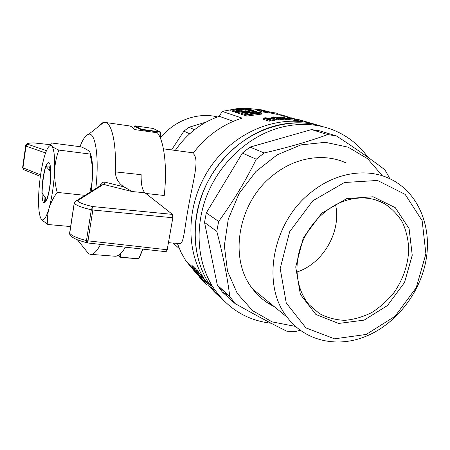 <?xml version="1.0" encoding="UTF-8"?>
<svg xmlns="http://www.w3.org/2000/svg" width="450" height="450" viewBox="0 0 450 450"><rect width="100%" height="100%" fill="white"/><g stroke="black" fill="none" stroke-linecap="round" stroke-linejoin="round"><path stroke-width="0.67" d="M79.982 146.689C82.879 139.118 85.781 134.972 88.695 134.257C95.496 132.058 99.399 157.972 95.822 188.528M100.541 244.401C96.879 251.471 93.431 254.768 90.197 254.295L88.639 253.727L84.949 249.154M100.052 185.867L99.9 185.839C100.817 182.998 102.578 181.783 105.188 182.199L123.947 186.879C118.575 183.454 115.695 178.459 115.312 171.889C116.511 143.359 111.864 123.092 105.182 122.439L129.139 125.882M98.106 126.799C99.951 124.346 101.762 122.906 103.545 122.484L105.182 122.439M125.415 247.179C121.601 253.671 117.973 256.68 114.531 256.196L90.799 254.34M70.785 235.783L69.626 234.023L69.632 233.252C71.921 235.828 77.535 238.275 86.468 240.581L86.788 242.837L87.176 242.904L87.981 240.834L167.186 249.756L172.834 217.749L172.451 214.386L144.945 192.757C142.245 190.136 140.979 184.112 141.154 174.673L115.312 171.889M145.839 193.461L164.239 195.502C167.4 167.541 164.216 141.165 157.399 132.801L134.173 129.499C132.699 127.401 131.108 126.208 129.392 125.916M167.186 249.756L166.095 251.724L87.176 242.904M123.947 186.879L132.126 191.548L102.701 184.202M105.188 182.199L103.612 184.252L77.366 200.852C79.515 202.854 84.651 204.761 92.773 206.567L91.328 209.756C82.282 207.72 76.584 205.577 74.228 203.316C74.638 201.696 75.684 200.874 77.366 200.852L76.151 200.897L74.419 202.438M74.228 203.316L69.626 234.023C70.183 235.536 71.882 237.054 74.722 238.579L77.749 239.963L86.788 242.837M22.719 166.804L22.607 167.709L23.608 169.594M23.946 169.763L22.95 167.844L25.993 146.211L27.928 144.321L26.432 144.72L25.656 146.031L25.746 145.294M50.113 166.095L46.114 166.028M45.799 166.078C43.391 173.678 42.086 182.616 41.889 192.893L46.89 199.806C49.432 192.122 50.794 182.863 50.968 172.041L45.799 166.078M367.971 157.337C358.38 143.977 345.769 134.477 330.148 128.841C314.094 123.317 297.118 122.968 279.225 127.8C248.687 136.373 220.669 161.949 207.489 193.961C194.383 226.013 196.954 261.979 212.946 287.094C227.261 308.351 246.651 320.394 271.102 323.235M317.666 125.156C283.129 113.271 238.539 128.745 212.704 163.845C186.761 198.849 183.988 247.731 204.401 279.236L208.817 283.298C188.218 251.449 191.053 201.932 217.316 166.393C243.467 130.759 288.568 114.941 323.499 126.849C307.868 121.703 291.403 121.455 274.112 126.112C243.928 134.55 216.281 159.756 203.299 191.329C190.389 222.947 192.977 258.457 208.817 283.298C213.086 289.963 218.115 295.796 223.898 300.791C218.115 295.796 213.086 289.963 208.817 283.298L212.946 287.094M389.402 178.515L389.104 177.221L384.907 169.808C371.734 159.711 355.556 148.416 336.381 135.922L319.866 130.894L311.49 129.589L250.02 147.111L242.393 153.096L206.297 212.884L204.536 222.429L217.339 285.165L222.322 292.016L228.352 295.29M336.381 135.922L327.746 134.589C309.24 141.322 288.051 147.448 264.173 152.966L256.252 159.204C245.554 181.018 233.016 201.763 218.649 221.439L216.793 231.362C222.981 255.043 227.306 276.711 229.77 296.353L234.889 303.424C254.706 314.674 272.014 323.938 286.824 331.211L295.262 331.594L300.364 330.249M311.49 129.589L327.746 134.589M217.339 285.165L229.77 296.353M222.322 292.016L234.889 303.424M250.02 147.111L264.173 152.966M242.393 153.096L256.252 159.204M204.536 222.429L216.793 231.362M206.297 212.884L218.649 221.439M382.438 175.832L367.594 158.709L348.103 147.156L325.327 142.324L301.011 144.872L277.172 154.828L255.898 171.518L239.102 193.562L228.291 219.043L224.353 245.683L227.498 271.17L237.257 293.406L252.619 310.697L272.154 321.891L295.639 326.441M274.247 306.619C265.793 302.541 258.604 296.651 252.686 288.951C228.212 259.031 237.769 202.005 273.538 174.864C295.532 157.162 324.27 152.848 345.853 162.861M378.917 201.037L379.007 201.319M346.753 198.602L321.654 213.244L303.311 237.808L295.734 266.968L300.369 294.396L315.866 314.454L338.681 323.449L364.146 320.119L387.478 305.516L404.527 282.499L412.245 255.229L409.084 228.606L395.286 207.664L373.112 196.768L346.753 198.602M345.729 200.537C326.008 206.809 308.199 224.843 300.808 246.279C293.451 267.733 297.028 290.739 309.302 304.909L319.421 313.577C327.268 317.745 335.739 319.989 344.841 320.321C354.054 319.534 363.054 316.924 371.829 312.491C380.244 307.119 387.697 300.403 394.189 292.337C403.155 279.174 408.015 264.954 408.774 249.683C408.375 239.85 406.26 230.715 402.435 222.278C397.676 214.493 391.539 208.198 384.019 203.4C372.482 197.291 359.719 196.335 345.729 200.537M366.199 334.451L334.502 338.827L305.887 327.876L286.239 302.951L280.192 268.532L289.631 231.767L312.784 200.807L344.447 182.503L377.544 180.467L405.152 194.389L422.151 220.697L425.891 253.856L416.228 287.668L395.111 316.209L366.199 334.451M296.938 272.025C323.111 263.593 341.516 231.694 335.582 204.817M311.175 192.274C335.211 172.659 366.289 167.715 389.312 178.47C417.679 191.486 432.062 225.467 426.127 259.571C420.199 293.715 395.049 325.288 364.123 337.022C336.004 347.912 304.571 340.718 287.139 317.183C261.051 285.019 272.07 222.379 311.175 192.274M133.864 129.071L134.336 126.197L134.843 125.814L141.317 129.24L160.065 131.912L160.526 132.429L161.021 139.877M134.336 126.197L140.799 129.628L141.317 129.24M168.435 242.668L179.274 243.607C183.988 244.654 184.191 229.5 188.342 207.54C192.623 182.407 200.289 158.282 192.921 153.489C206.201 136.058 222.598 124.262 242.117 118.108L222.188 111.386L219.302 116.319C201.364 122.496 186.705 133.864 175.309 150.424M204.401 279.236C208.671 285.891 213.705 291.707 219.499 296.685M207.709 282.279L210.746 286.189M268.38 303.373L270.439 303.497M233.325 121.309L219.302 116.319M120.847 253.406L120.223 257.141L138.803 258.744L120.043 257.439L118.294 255.375M141.244 130.5L141.368 129.757L160.357 132.204M141.368 129.757L141.12 129.465M160.065 131.912L153.135 128.453L134.843 125.814M138.735 258.581L142.785 249.12M143.044 249.148L138.803 258.744M120.172 254.031L119.683 256.972L120.223 257.141M222.188 111.386L239.726 108.174M243.697 108.006L261.501 109.862M264.898 110.734L266.839 111.313M160.217 132.446L160.644 138.87M119.683 256.972L118.316 255.364M140.67 130.421L140.799 129.628M189.681 133.774L183.921 131.153L171.568 149.923M194.541 129.69L188.961 127.277L183.921 131.153M206.128 122.062L188.961 127.277M197.438 274.776L185.867 260.887L181.119 252.501L177.356 243.444M254.537 113.327L247.686 114.227M248.197 110.531L248.293 110.014L241.239 110.036L241.425 110.981L236.632 111.459L236.424 112.562L235.547 112.427L235.569 111.066L237.004 110.385L241.312 109.772L249.227 109.806L246.887 109.091L246.763 109.744M296.629 120.201L296.061 120.032L296.28 118.941L297.562 119.256L302.934 120.842L302.738 121.719M284.192 115.864L283.427 115.566L283.292 116.258M283.427 115.566L282.352 115.177L282.206 115.931M300.229 121.433L299.824 121.348L300.049 120.234L297.759 119.7L297.534 120.802L296.567 120.532L296.786 119.424L300.713 120.324M297.759 119.7L296.786 119.424M251.702 110.272L251.764 109.957L248.631 109.001L246.887 109.091M241.239 110.036L239.991 110.143L239.839 110.942M237.302 111.026L237.364 110.683L237.24 111.021L237.893 111.088L241.11 110.751M251.764 109.957L249.474 110.008L249.396 110.424M250.476 109.997L250.408 110.351M253.912 112.275L249.019 112.86L246.583 113.676L248.107 114.362L259.403 112.883L257.361 112.326L253.912 112.275L253.704 113.361M230.946 109.671L232.746 109.299L234.551 109.879L238.545 109.311L236.61 108.951L239.963 108.146L246.51 108.298L246.836 108.489L246.493 108.658L244.046 108.984L243.287 108.821L245.357 108.461L244.569 108.253L238.596 108.647L238.421 108.99L240.958 109.271L233.139 110.379L232.937 111.476L230.743 110.762L230.946 109.671L233.139 110.379M310.466 123.114L309.296 122.85M309.33 122.709L307.89 122.248L307.828 122.546M277.414 117.073L282.521 117.135L287.291 118.558L282.448 118.53L277.414 117.073L277.234 117.979M283.978 118.659L283.759 119.79L282.223 119.661L282.448 118.53M239.991 110.143L238.821 110.289L238.68 111.066M252.343 113.468L252.551 112.376M241.425 110.981L241.335 111.476M239.58 111.251L239.473 111.836M284.366 118.502L284.501 117.821L281.796 117.186L281.61 118.131M282.836 118.367L283.022 117.433M279.686 117.574L279.799 117L278.826 117.129L279.107 117.377L283.916 118.485L285.93 118.423L284.501 117.821M262.209 110.739L262.288 110.323L259.74 110.121L259.543 111.161L258.823 110.948L259.026 109.913L264.544 110.475L264.853 110.964M263.301 118.108L269.336 120.021L269.111 121.202L263.081 119.267L263.301 118.108L265.421 117.759L273.825 118.957L271.884 117.028L273.741 116.916L279.923 118.8L279.703 119.942L278.286 120.032L275.147 119.059M200.357 278.094L202.674 280.8L194.366 269.404L200.925 278.229L205.082 283.039L196.616 271.468L206.871 284.889L207.118 283.545L198.973 272.88L197.454 270.298L196.92 269.809L196.616 271.468M256.416 112.005L256.528 111.403L241.909 113.31L241.251 113.096L250.211 110.604L238.804 112.309L238.596 113.422L242.618 112.612M302.85 120.814L301.337 120.364M277.892 118.181L278.027 117.489M278.792 118.451L278.927 117.788M236.61 108.951L236.492 109.581M236.728 109.547L236.796 109.176M273.442 118.581L273.381 118.884M271.884 117.028L271.665 118.159L272.227 118.716M280.637 118.237L280.412 119.368L279.844 119.216M263.436 110.981L263.233 112.028L261.945 111.881L262.148 110.841L263.436 110.981L266.361 111.414L266.158 112.455L264.662 112.224L264.864 111.178M246.864 110.666L246.988 109.997M243.287 108.821L243.118 109.716M247.033 112.939L255.847 111.999L258.969 112.207L261.776 113.001L246.971 114.947L246.752 116.089L244.474 115.189L245.014 113.614L247.033 112.939M259.543 111.161L261.579 111.308M287.865 118.232L288.574 118.446L288.354 119.559L287.646 119.346L288.501 117.506L295.723 119.284L293.068 118.89L292.843 120.004L294.368 120.454L295.639 120.628L295.864 119.514M236.632 111.459L235.569 111.066M235.547 112.427L235.755 111.324M244.839 113.782L241.695 114.435L241.909 113.31M282.352 115.177L281.312 114.862L281.166 115.627M281.543 114.913L281.391 115.695M287.572 117.039L284.226 115.701L284.068 116.483M281.312 114.862L281.098 115.605M240.958 109.271L240.857 109.806M235.648 110.998L232.937 111.476M241.251 113.096L241.042 114.221L241.695 114.435M287.483 117.489L287.634 116.702L290.751 117.928M238.596 113.422L237.977 113.22L238.185 112.106L252.669 110.233L253.367 110.447L244.609 112.438L256.528 111.403M279.315 115.082L279.444 114.407L277.279 113.676M277.391 113.698L277.239 114.469M257.738 109.524L258.446 109.738L258.249 110.773L257.541 110.559L257.738 109.524L263.588 110.346M263.616 110.205L258.446 109.738M279.923 118.8L278.511 118.884L273.33 117.298L275.259 119.171L273.96 119.323L273.735 120.482L270.743 120.043M273.96 119.323L265.629 118.142L270.793 119.773L269.336 120.021M296.28 118.941L300.729 120.24M194.366 269.404L194.67 267.761L195.289 268.324L194.985 269.972M302.754 121.719L302.934 120.842M298.868 119.97L298.642 121.078L297.534 120.802M302.912 120.853L302.462 121.68M195.289 268.324L196.768 270.641M288.208 117.709L288.366 116.916M284.754 116.685L284.906 115.897M243.416 108.804L243.529 108.191M244.491 108.681L244.569 108.253M239.366 109.08L239.479 108.467M240.57 109.063L240.711 108.304M246.971 114.947L244.688 114.052M249.019 112.86L248.811 113.962M247.455 114.148L247.641 113.175M238.821 110.289L238.005 110.475L237.893 111.088M238.005 110.475L237.364 110.683M246.836 108.489L246.296 109.699L246.493 108.658M245.301 109.98L245.132 110.88M242.994 109.98L242.792 111.054L241.403 111.094M243.956 111.043L242.792 111.054M307.89 122.248L304.627 121.281L304.487 121.967M304.627 121.281L302.856 120.763M269.269 112.708L277.144 114.367L277.352 113.332L276.632 113.124L262.148 110.841M261.945 111.881L261.495 111.746L261.697 110.706M264.926 110.587L262.288 110.323M242.286 108.203L242.089 109.243L240.947 109.322M243.214 109.232L242.089 109.243M296.156 119.548L295.712 119.346M295.223 119.132L293.558 118.434L293.479 118.817M285.581 118.502L285.637 118.215M257.889 112.421L257.777 113.001M256.843 112.269L256.686 113.096M257.226 113.046L257.361 112.326M245.284 114.401L245.07 115.538M250.942 112.545L250.734 113.642M238.185 112.106L238.804 112.309M306.332 122.271L306.422 121.809M289.541 117.855L292.348 118.682L289.086 118.328L289.541 117.855L289.44 118.361M246.752 116.089L261.568 114.086L261.776 113.001M244.896 114.221L244.682 115.358M243.911 109.71L244.046 108.984M245.424 109.716L245.593 108.821M302.642 120.802L300.049 120.234M301.894 121.612L302.079 120.679M253.192 111.358L253.367 110.447M281.796 117.186L280.733 117.062L280.581 117.849M277.374 118.024L277.526 117.253M285.525 118.716L285.3 119.846L283.759 119.79M249.474 110.008L248.293 110.014M206.871 284.889L195.941 271.704L203.94 282.161L192.735 267.913L200.34 278.184M192.735 267.913L193.039 266.276L192.544 265.826L192.246 267.457M278.28 113.985L278.134 114.733M301.151 121.528L301.354 120.521M246.808 113.912L246.898 113.445M291.116 118.119L291.549 117.849L291.476 118.226M238.118 112.478L236.424 112.562M237.684 112.528L237.893 111.426M273.735 120.482L275.034 120.33L275.259 119.171M259.026 109.913L259.74 110.121M269.111 121.202L270.568 120.949L270.793 119.773M251.151 109.98L251.089 110.306M281.194 115.116L279.444 114.407M280.845 115.532L280.946 115.009M277.352 113.332L265.804 111.195L269.432 111.87L269.229 112.916L266.158 112.455M255.909 113.169L256.084 112.236M264.662 112.224L263.233 112.028M287.072 118.659L286.852 119.784L285.3 119.846M287.291 118.558L286.852 119.784M286.498 118.716L286.273 119.841M299.824 121.348L298.642 121.078M193.039 266.276L194.513 268.599M258.249 110.773L258.851 110.812M282.223 119.661L280.412 119.368M288.354 119.559L292.843 120.004M290.829 118.035L290.902 117.675L290.734 118.007M254.947 113.276L255.15 112.224M294.368 120.454L294.593 119.34M280.733 117.062L279.799 117M269.432 111.87L266.361 111.414M293.068 118.89L288.574 118.446M267.441 112.697L267.643 111.651M197.145 271.957L197.454 270.298M238.528 109.001L238.596 108.647M291.189 117.748L290.902 117.675M291.549 117.849L293.558 118.434M278.286 120.032L278.511 118.884M217.536 116.933C197.955 112.005 174.87 120.127 160.864 137.481M89.797 192.319L91.772 183.819L92.638 175.101C92.717 168.002 91.789 160.971 89.859 154.024L58.883 150.086C56.43 156.589 54.996 163.446 54.591 170.651C54.388 177.885 55.254 185.13 57.189 192.392L84.966 195.356M91.316 191.362L92.638 175.101C92.841 164.554 91.98 157.146 90.067 152.871M57.189 192.392C53.404 197.578 50.676 202.911 49.011 208.378C47.554 213.868 47.171 219.24 47.863 224.494L42.21 220.213L41.057 218.768C38.976 214.819 38.199 206.488 38.739 193.764C39.431 180.894 41.124 169.189 43.83 158.648C46.029 150.536 48.212 146.16 50.372 145.524L51.396 142.971L80.983 146.818C84.386 148.202 86.906 149.507 88.549 150.75L88.644 150.829C90.017 152.01 90.422 153.079 89.859 154.024M47.863 224.494L70.616 226.564M58.883 150.086C55.434 148.59 53.038 147.229 51.699 146.008C54.062 148.776 55.024 156.988 54.591 170.651C53.882 184.809 52.02 197.387 49.011 208.378C46.462 216.928 44.128 220.719 42.002 219.752L41.057 218.768M50.878 144.849L51.699 146.008L50.372 145.524M48.336 194.164L47.992 195.39C46.654 200.329 45.383 202.753 44.173 202.674C39.313 202.573 43.982 161.117 48.673 162.72C51.531 162.489 51.373 181.822 48.324 194.068M48.673 169.391L50.248 165.842M44.072 195.907C44.049 199.569 44.303 201.769 44.826 202.5M45.366 201.982L45.248 197.533M50.439 167.051L49.393 170.224M132.126 191.548L144.945 192.757M172.451 214.386L92.773 206.567L92.846 210.015L172.834 217.749M87.981 240.834L92.846 210.015L91.328 209.756L86.468 240.581L87.981 240.834M74.222 203.068L69.638 232.959M101.593 184.899L76.151 200.897L74.211 203.299M40.584 174.904L22.624 167.653L25.656 146.031L45.585 152.944M50.839 144.743L33.829 142.92C29.379 142.909 27.411 143.376 27.928 144.321L46.485 150.638M77.439 239.839L88.639 253.727M88.695 134.257L103.545 122.484M22.607 167.709L25.639 146.014L27.124 143.702C28.558 143.246 27.045 143.134 33.609 142.886L50.833 144.72M22.613 167.659L23.799 169.701L40.376 176.377M217.665 285.66L230.102 296.865M375.514 199.868L384.019 203.4M287.139 317.183L252.686 288.951M193.393 152.859L163.406 148.826M179.37 248.664L173.104 243.073M202.494 276.103L198.973 272.88M192.358 266.833L185.867 260.887M193.219 268.959L193.703 269.398M195.171 270.748L195.975 271.491M197.432 272.829L197.955 273.313M42.002 219.752L42.21 220.213"/></g></svg>
